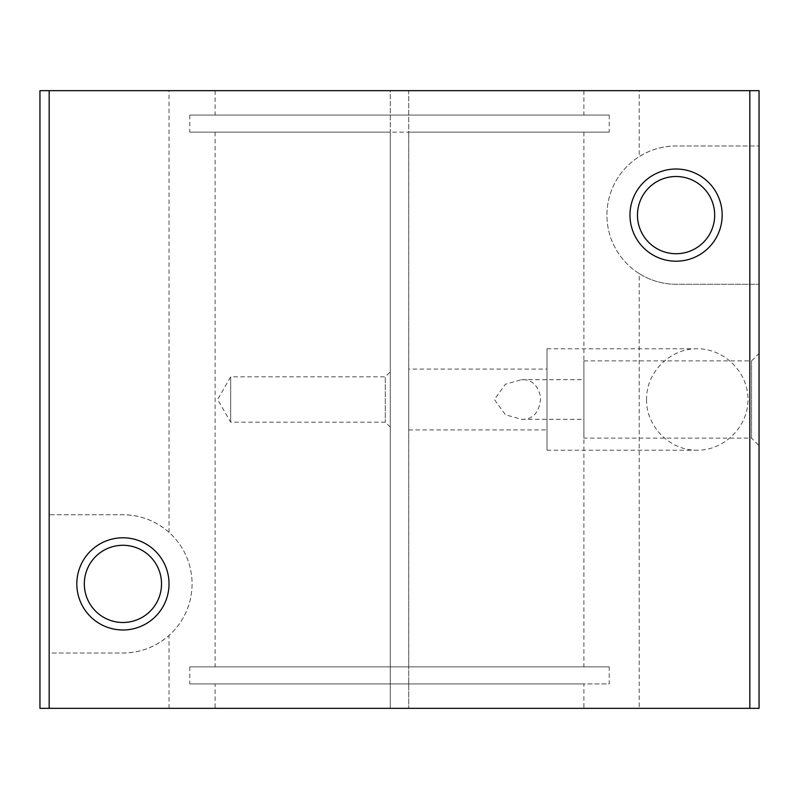 <?xml version="1.0" encoding="UTF-8"?>
<svg xmlns="http://www.w3.org/2000/svg" width="799" height="799" viewBox="0 0 799 799"><rect width="100%" height="100%" fill="white"/><g stroke="black" fill="none" stroke-linecap="round" stroke-linejoin="round"><path stroke-width="0.6" stroke-dasharray="4 3" d="M639.2 273.608C650.496 280.619 662.78 284.174 676.074 284.264L759.05 284.264L676.074 284.264A69.143 69.143 0 0 1 606.93 215.111A69.143 69.143 0 0 1 676.074 145.967L759.05 145.967L676.074 145.967C662.78 146.057 650.496 149.613 639.2 156.624A69.143 69.143 0 0 0 639.2 273.608L639.2 708.343L759.05 708.343L759.05 90.657L639.2 90.657L639.2 156.624M646.571 399.5C646.011 426.606 670.181 450.776 697.277 450.207C724.413 450.406 748.184 426.636 747.984 399.5C748.184 372.364 724.413 348.594 697.277 348.793C670.181 348.224 646.011 372.394 646.571 399.5M390.282 427.155L385.288 422.162L230.671 422.162L217.588 399.5L230.671 376.838L230.671 422.162L230.671 376.838L385.288 376.838L385.288 422.162L385.288 376.838L390.282 371.845L390.282 427.155L390.282 371.845M169.018 532.344L169.018 90.657L49.168 90.657L49.168 708.343L49.168 653.033L122.926 653.033A69.143 69.143 0 0 0 192.07 583.889A69.143 69.143 0 0 0 122.926 514.736L49.168 514.736L49.168 653.033L122.926 653.033C140.444 652.793 155.805 646.93 169.018 635.425A69.143 69.143 0 0 0 169.018 532.344C155.805 520.838 140.444 514.975 122.926 514.736L49.168 514.736L49.168 90.657L39.95 90.657L39.95 708.343L390.282 708.343L390.282 132.145L215.111 132.145L583.889 132.145L408.718 132.145L408.718 90.657L639.2 90.657M609.238 666.855L189.763 666.855L583.889 666.855L408.718 666.855L408.718 132.145L609.238 132.145L189.763 132.145L390.282 132.145L390.282 90.657L215.111 90.657L583.889 90.657L408.718 90.657L408.718 708.343L408.718 666.855L609.238 666.855L609.238 683.914L408.718 683.914L583.889 683.914L583.889 708.343L408.718 708.343L639.2 708.343M521.457 419.325C533.243 419.685 539.645 412.314 540.683 397.213C537.847 385.008 531.445 379.155 521.457 379.675L505.397 384.239L494.361 399.53L505.427 414.771L521.457 419.325L583.889 419.325L583.889 379.675L583.889 419.325M547.005 450.207L547.005 348.793L547.005 450.207L697.277 450.207M583.889 438.112L583.889 360.888L583.889 438.112L751.559 438.112L751.559 360.888L751.559 438.112L759.05 445.592L759.05 353.408L759.05 445.592M189.763 666.855L189.763 683.914L390.282 683.914L215.111 683.914L215.111 708.343L390.282 708.343L390.282 90.657L169.018 90.657M122.926 545.278A38.612 38.612 0 0 1 156.364 603.185A38.612 38.612 0 0 1 89.488 603.185A38.612 38.612 0 0 1 122.926 545.278M676.074 176.509A38.612 38.612 0 0 1 709.512 234.417A38.612 38.612 0 0 1 642.636 234.417A38.612 38.612 0 0 1 676.074 176.509M609.238 115.086L189.763 115.086L609.238 115.086L609.238 132.145M189.763 683.914L609.238 683.914M408.718 369.078L408.718 429.922L408.718 369.078L547.005 369.078L547.005 429.922L547.005 369.078M215.111 708.343L583.889 708.343M169.018 708.343L169.018 635.425M215.111 683.914L583.889 683.914M408.718 429.922L547.005 429.922M215.111 132.145L215.111 666.855M583.889 132.145L583.889 666.855M521.457 379.675L583.889 379.675M547.005 348.793L697.277 348.793M583.889 360.888L751.559 360.888L759.05 353.408M215.111 90.657L215.111 115.086M583.889 90.657L583.889 115.086M189.763 115.086L189.763 132.145"/><path stroke-width="1.2" d="M49.168 90.657L39.95 90.657L39.95 708.343L49.168 708.343L49.168 90.657L749.832 90.657L749.832 708.343L49.168 708.343M122.926 545.278A38.612 38.612 0 0 1 156.364 603.185A38.612 38.612 0 0 1 89.488 603.185A38.612 38.612 0 0 1 122.926 545.278M122.926 537.787A46.092 46.092 0 0 1 162.846 606.93A46.092 46.092 0 0 1 83.006 606.93A46.092 46.092 0 0 1 122.926 537.787M676.074 176.509A38.612 38.612 0 0 1 709.512 234.417A38.612 38.612 0 0 1 642.636 234.417A38.612 38.612 0 0 1 676.074 176.509M676.074 169.018A46.092 46.092 0 0 1 715.994 238.162A46.092 46.092 0 0 1 636.154 238.162A46.092 46.092 0 0 1 676.074 169.018M749.832 90.657L759.05 90.657L759.05 708.343L749.832 708.343"/></g></svg>
